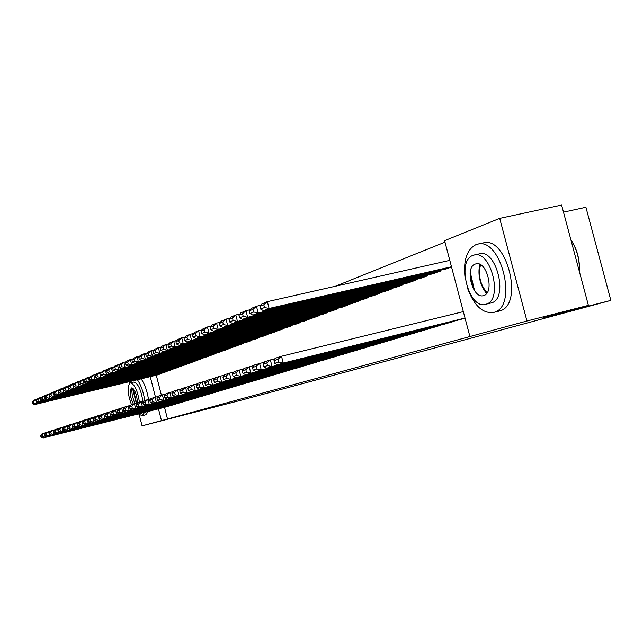 <?xml version="1.0" encoding="UTF-8"?>
<svg xmlns="http://www.w3.org/2000/svg" width="643" height="643" viewBox="0 0 643 643"><rect width="100%" height="100%" fill="white"/><g stroke="black" fill="none" stroke-linecap="round" stroke-linejoin="round"><path stroke-width="0.96" d="M486.518 293.538C479.903 284.825 477.636 275.091 479.718 264.329M444.988 242.154L335.453 286.239M444.594 240.675L499.699 218.379L526.955 320.994L469.904 336.538L444.594 240.675M526.955 320.994L588.401 305.369L561.596 205.045L499.699 218.379M563.493 212.15L585.91 207.263L610.85 300.394L242.234 399.93L142.071 425.843L139.242 414.783M432.892 273.781L440.76 270.984L440.559 270.205M446.057 323.734L453.982 321.106M407.839 282.992L415.201 280.372L415.016 279.649M420.546 331.314L427.957 328.862M384.377 291.625L391.274 289.165L391.105 288.49M396.651 338.419L403.603 336.12M362.355 299.718L368.833 297.412L368.672 296.785M374.226 345.082L380.752 342.928M341.642 307.338L347.742 305.16L347.59 304.573M353.136 351.351L359.276 349.326M322.127 314.507L327.882 312.458L327.737 311.911M333.267 357.259L339.062 355.346M303.713 321.275L309.146 319.346L309.01 318.832M314.523 362.829L319.989 361.028M286.312 327.681L291.448 325.848L291.319 325.366M296.801 368.101L301.977 366.389M269.827 333.733L274.69 332.005L274.577 331.547M280.026 373.085L284.929 371.469M254.202 339.48L258.816 337.832L258.703 337.406M264.12 377.811L268.766 376.284M239.365 344.937L243.753 343.37L243.649 342.968M249.018 382.296L253.438 380.849M225.259 350.122L229.334 348.249M234.663 386.564L238.866 385.189M211.836 355.057L215.71 353.272M220.999 390.631L225.002 389.312M199.041 359.759L202.738 358.063M207.978 394.497L211.788 393.243M186.832 364.243L190.36 362.628M195.552 398.186L199.193 396.996M175.177 368.527L178.545 366.984M183.689 401.714L187.169 400.573M164.029 372.627L167.252 371.156M172.348 405.09L175.676 403.997M156.281 375.182L161.393 395.132M164.512 407.308L167.51 419.011L469.904 336.538M166.858 406.722L170.114 405.653M158.636 374.612L161.787 373.165M177.958 403.418L181.358 402.301M169.543 370.601L172.838 369.098M189.556 399.97L193.109 398.805M180.94 366.414L184.388 364.83M201.693 396.361L205.422 395.14M192.868 362.025L196.477 360.369M214.408 392.584L218.315 391.306M205.366 357.436L209.144 355.7M227.751 388.621L231.85 387.271M218.467 352.613L222.438 350.797M241.752 384.458L246.06 383.043M232.227 347.558L236.399 345.645M256.469 380.085L261.002 378.59M246.687 342.245L251.188 340.637L251.075 340.219M271.965 375.48L276.739 373.904M261.91 336.643L266.652 334.955L266.532 334.513M288.297 370.625L293.337 368.969M277.961 330.751L282.952 328.967L282.832 328.501M305.538 365.497L310.858 363.745M294.888 324.522L300.168 322.641L300.04 322.143M323.759 360.08L329.393 358.231M312.795 317.939L318.381 315.954L318.237 315.424M343.057 354.349L349.02 352.38M331.74 310.971L337.663 308.865L337.519 308.302M363.52 348.265L369.854 346.175M351.842 303.584L358.127 301.35L357.966 300.739M385.261 341.803L391.997 339.576M373.197 295.732L379.876 293.353L379.708 292.702M408.401 334.923L415.579 332.552M395.919 287.381L403.048 284.841L402.864 284.142M433.085 327.592L440.752 325.053M420.16 278.467L427.772 275.759L427.571 275.003M459.472 319.748L465.042 318.124M446.065 268.943L451.555 267.022M136.332 403.394L132.418 388.05M167.51 419.011L142.071 425.843M588.401 305.369L543.648 317.505L610.85 300.394M150.229 376.645L155.461 397.085M158.467 408.835L161.465 420.562M167.132 406.649L43.161 437.955L45.291 437.288L44.23 433.085L42.092 434.99L40.605 435.464L41.031 437.136L42.518 436.669L42.092 434.99M46.208 432.586L42.1 433.776L40.605 435.464M169.865 405.837L45.291 437.288L42.518 436.669M41.031 437.136L43.161 437.955M37.39 399.11L35.735 399.504L36.796 403.7L161.594 373.559M158.909 374.547L34.714 404.56L32.576 403.691L34.023 403.089L33.597 401.409L32.15 402.02L32.576 403.691M32.15 402.02L33.661 400.388L35.735 399.504L33.597 401.409M34.023 403.089L36.796 403.7L34.714 404.56M172.629 405.018L47.453 436.613L49.64 435.93L48.563 431.678L46.4 433.607L44.881 434.089L45.307 435.785L46.826 435.303L46.4 433.607M50.588 431.172L46.384 432.385L44.881 434.089M175.418 404.19L49.64 435.93L46.826 435.303M45.307 435.785L47.453 436.613M178.24 403.346L51.85 435.239L54.084 434.547L52.999 430.247L50.805 432.192L49.254 432.691L49.68 434.403L51.239 433.912L50.805 432.192M55.065 429.725L50.765 430.971L49.254 432.691M181.101 402.502L54.084 434.547L51.239 433.912M49.68 434.403L51.85 435.239M41.658 397.318L39.97 397.72L41.039 401.963L167.051 371.55M164.311 372.562L38.91 402.839L36.747 401.963L38.234 401.345L37.808 399.649L36.321 400.267L36.747 401.963M36.321 400.267L37.841 398.62L39.97 397.72L37.808 399.649M38.234 401.345L41.039 401.963L38.91 402.839M46.031 395.477L44.295 395.895L45.388 400.179L172.629 369.5M169.824 370.537L43.202 401.079L41.023 400.187L42.542 399.56L42.108 397.84L40.589 398.475L41.023 400.187M40.589 398.475L42.116 396.811L44.295 395.895L42.108 397.84M42.542 399.56L45.388 400.179L43.202 401.079M138.317 413.923L142.191 415.7L144.627 412.332M144.779 400.517C143.405 391.852 140.938 384.924 137.385 379.748M145.752 414.799L148.356 411.391M148.501 399.351C147.11 390.775 144.651 383.943 141.13 378.84M130.433 382.874L133.704 382.079C137.98 383.132 141.034 389.529 142.867 401.264M139.427 402.253C137.61 390.446 134.556 384 130.28 382.906L130.183 382.939C127.097 386.539 127.547 393.829 131.526 404.809M137.433 403.121C136.999 394.625 135.03 389.562 131.51 387.93L131.461 387.946C129.275 391.354 129.942 396.771 133.455 404.182M134.837 403.764L132.337 395.783L131.518 387.922M133.205 388.653L136.613 403.322M129.589 381.629L129.388 383.541M130.336 394.987L131.67 400.404M570.823 239.574C577.117 249.138 579.986 259.852 579.407 271.708M579.335 271.418C579.745 259.78 576.924 249.227 570.871 239.743M467.26 287.501C473.835 305.546 482.684 313.856 493.808 312.434L494.596 312.168C518.145 305.562 500.712 236.737 477.403 244.219L475.876 244.686C466.665 249.653 463.081 260.873 465.122 278.347M498.63 311.236L500.342 310.746C523.997 304.107 506.596 235.426 483.182 242.933L477.403 244.219M474.237 255.022L479.252 253.889C496.155 248.206 508.83 298.248 491.63 302.829L490.062 303.207M485.995 304.235L486.325 304.123C503.453 299.566 490.754 249.428 473.923 255.094L473.063 255.359C455.871 260.616 469.044 310.521 485.995 304.235M475.354 264.04C464.182 267.295 472.758 299.759 483.689 295.539L483.769 295.515C494.949 292.686 486.695 260.085 475.78 263.911L475.354 264.04M480.554 264.763C477.958 275.228 480.136 284.568 487.072 292.774M473.875 289.696L470.089 273.428M470.242 272.158L474.574 290.757M183.986 401.642L56.343 433.84L58.634 433.125L57.532 428.777L55.314 430.746L53.723 431.252L54.165 432.988L55.756 432.482L55.314 430.746M59.654 428.246L55.25 429.516L53.723 431.252M186.904 400.774L58.634 433.125L55.756 432.482M54.165 432.988L56.343 433.84M189.854 399.898L60.948 432.401L63.295 431.67L62.178 427.274L59.936 429.267L58.304 429.789L58.746 431.541L60.378 431.027L59.936 429.267M64.348 426.727L59.839 428.029L58.304 429.789M192.844 399.006L63.295 431.67L60.378 431.027M58.746 431.541L60.948 432.401M50.5 393.596L48.731 394.022L49.824 398.363L178.336 367.402M175.467 368.463L47.59 399.279L45.396 398.371L46.955 397.728L46.513 395.992L44.962 396.643L45.396 398.371M44.962 396.643L46.497 394.963L48.731 394.022L46.513 395.992M46.955 397.728L49.824 398.363L47.59 399.279M55.081 391.667L53.265 392.101L54.374 396.498L184.171 365.264M181.238 366.341L52.091 397.43L49.873 396.514L51.464 395.855L51.022 394.103L49.431 394.77L49.873 396.514M49.431 394.77L50.982 393.066L53.265 392.101L51.022 394.103M51.464 395.855L54.374 396.498L52.091 397.43M195.866 398.113L65.666 430.931L68.062 430.183L66.936 425.73L64.662 427.748L62.99 428.286L63.44 430.054L65.112 429.532L64.662 427.748M69.163 425.176L64.541 426.51L62.99 428.286M198.92 397.205L68.062 430.183L65.112 429.532M63.44 430.054L65.666 430.931M59.775 389.698L57.91 390.14L59.035 394.585L190.143 363.07M187.145 364.171L56.697 395.549L54.462 394.617L56.094 393.942L55.636 392.158L54.012 392.849L54.462 394.617M54.012 392.849L55.571 391.129L57.91 390.14L55.636 392.158M56.094 393.942L59.035 394.585L56.697 395.549M202.006 396.289L70.489 429.428L72.948 428.664L71.807 424.155L69.508 426.196L67.796 426.743L68.254 428.535L69.958 427.997L69.508 426.196M74.09 423.584L69.356 424.943L67.796 426.743M205.133 395.357L72.948 428.664L69.958 427.997M68.254 428.535L70.489 429.428M64.581 387.673L62.668 388.131L63.81 392.632L196.252 360.819M193.181 361.953L61.407 393.612L59.156 392.672L60.828 391.973L60.37 390.172L58.698 390.88L59.156 392.672M58.698 390.88L60.273 389.144L62.668 388.131L60.37 390.172M60.828 391.973L63.81 392.632L61.407 393.612M208.3 394.416L75.44 427.884L77.956 427.097L76.798 422.531L74.467 424.605L72.715 425.168L73.181 426.984L74.934 426.43L74.467 424.605M79.137 421.953L74.291 423.351L72.715 425.168M211.499 393.468L77.956 427.097L74.934 426.43M73.181 426.984L75.44 427.884M214.738 392.503L80.512 426.301L83.092 425.497L81.918 420.876L79.555 422.973L77.763 423.544L78.229 425.385L80.029 424.822L79.555 422.973M84.313 420.281L79.346 421.712L77.763 423.544M218.017 391.531L83.092 425.497L80.029 424.822M78.229 425.385L80.512 426.301M221.337 390.542L85.704 424.685L88.356 423.858L87.167 419.18L84.772 421.302L82.931 421.888L83.405 423.753L85.246 423.166L84.772 421.302M89.626 418.561L84.522 420.032L82.931 421.888M224.696 389.545L88.356 423.858L85.246 423.166M83.405 423.753L85.704 424.685M228.096 388.533L91.033 423.022L93.749 422.17L92.552 417.436L90.124 419.582L88.236 420.184L88.718 422.073L90.607 421.478L90.124 419.582M95.068 416.801L89.843 418.312L88.236 420.184M231.536 387.512L93.749 422.17L90.607 421.478M88.718 422.073L91.033 423.022M235.016 386.475L96.506 421.318L99.287 420.442L98.066 415.643L95.614 417.821L93.677 418.44L94.159 420.353L96.104 419.742L95.614 417.821M100.662 415L95.293 416.543L93.677 418.44M238.545 385.43L99.287 420.442L96.104 419.742M94.159 420.353L96.506 421.318M242.114 384.369L102.116 419.566L104.978 418.673L103.74 413.811L101.248 416.013L99.255 416.656L99.753 418.585L101.739 417.958L101.248 416.013M106.4 413.144L100.887 414.735L99.255 416.656M245.73 383.292L104.978 418.673L101.739 417.958M99.753 418.585L102.116 419.566M249.388 382.207L107.871 417.765L110.813 416.849L109.551 411.93L107.027 414.164L104.986 414.815L105.484 416.777L107.534 416.134L107.027 414.164M112.284 411.247L106.625 412.878L104.986 414.815M253.101 381.106L110.813 416.849L107.534 416.134M105.484 416.777L107.871 417.765M256.854 379.989L113.787 415.925L116.801 414.984L115.531 409.993L112.967 412.259L110.869 412.927L111.376 414.912L113.481 414.253L112.967 412.259M118.336 409.294L112.525 410.965L110.869 412.927M260.656 378.856L116.801 414.984L113.481 414.253M111.376 414.912L113.787 415.925M264.514 377.714L119.863 414.028L122.958 413.063L121.672 408L119.076 410.298L116.913 410.99L117.428 413.007L119.59 412.324L119.076 410.298M124.557 407.284L118.577 409.004L116.913 410.99M268.412 376.549L122.958 413.063L119.59 412.324M117.428 413.007L119.863 414.028M69.5 385.599L67.547 386.073L68.697 390.623L202.513 358.521M199.362 359.678L66.237 391.635L63.962 390.671L65.674 389.963L65.216 388.139L63.504 388.862L63.962 390.671M63.504 388.862L65.088 387.102L67.547 386.073L65.216 388.139M65.674 389.963L68.697 390.623L66.237 391.635M74.548 383.477L72.538 383.959L73.712 388.573L208.911 356.174M205.696 357.355L71.188 389.602L68.897 388.629L70.65 387.898L70.183 386.057L68.431 386.789L68.897 388.629M68.431 386.789L70.031 385.02L72.538 383.959L70.183 386.057M70.65 387.898L73.712 388.573L71.188 389.602M79.732 381.299L77.666 381.789L78.856 386.459L215.477 353.763M212.174 354.976L76.268 387.52L73.953 386.531L75.753 385.784L75.279 383.919L73.479 384.675L73.953 386.531M73.479 384.675L75.086 382.882L77.666 381.789L75.279 383.919M75.753 385.784L78.856 386.459L76.268 387.52M85.037 379.073L82.923 379.571L84.12 384.305L222.197 351.295M218.813 352.533L81.468 385.39L79.137 384.385L80.978 383.614L80.504 381.725L78.655 382.497L79.137 384.385M78.655 382.497L80.279 380.688L82.923 379.571L80.504 381.725M80.978 383.614L84.12 384.305L81.468 385.39M90.486 376.782L88.316 377.296L89.53 382.087L229.085 348.763M225.621 350.033L86.813 383.204L84.45 382.175L86.347 381.395L85.857 379.474L83.968 380.27L84.45 382.175M83.968 380.27L85.599 378.438L88.316 377.296L85.857 379.474M86.347 381.395L89.53 382.087L86.813 383.204M96.08 374.427L93.846 374.957L95.084 379.812L236.142 346.167M232.589 347.469L92.287 380.953L89.907 379.917L91.853 379.105L91.362 377.168L89.417 377.98L89.907 379.917M89.417 377.98L91.065 376.131L93.846 374.957L91.362 377.168M91.853 379.105L95.084 379.812L92.287 380.953M101.827 372.016L99.528 372.554L100.782 377.473L243.384 343.507M239.743 344.849L97.913 378.647L95.51 377.594L97.503 376.766L97.005 374.797L95.011 375.633L95.51 377.594M95.011 375.633L96.667 373.768L99.528 372.554L97.005 374.797M97.503 376.766L100.782 377.473L97.913 378.647M107.719 369.532L105.364 370.095L106.634 375.078L250.81 340.774M247.073 342.148L103.684 376.284L101.264 375.207L103.314 374.355L102.808 372.361L100.758 373.221L101.264 375.207M100.758 373.221L102.422 371.332L105.364 370.095L102.808 372.361M103.314 374.355L106.634 375.078L103.684 376.284M113.787 366.984L111.352 367.563L112.646 372.61L258.43 337.977M254.596 339.383L109.615 373.848L107.172 372.755L109.278 371.879L108.763 369.862L106.658 370.746L107.172 372.755M106.658 370.746L108.337 368.833L111.352 367.563L108.763 369.862M109.278 371.879L112.646 372.61L109.615 373.848M272.367 375.375L126.1 412.083L129.291 411.086L127.981 405.958L125.345 408.289L123.126 408.996L123.649 411.038L125.867 410.338L125.345 408.289M130.947 405.219L124.798 406.987L123.126 408.996M276.377 374.186L129.291 411.086L125.867 410.338M123.649 411.038L126.1 412.083M120.016 364.372L117.516 364.959L118.818 370.079L266.25 335.107M262.32 336.546L115.708 371.357L113.24 370.239L115.41 369.339L114.888 367.29L112.726 368.198L113.24 370.239M112.726 368.198L114.414 366.269L117.516 364.959L114.888 367.29M115.41 369.339L118.818 370.079L115.708 371.357M280.436 372.98L132.514 410.081L135.794 409.061L134.467 403.86L131.791 406.223L129.516 406.947L130.047 409.02L132.321 408.297L131.791 406.223M137.522 403.097L131.196 404.913L129.516 406.947M284.552 371.758L135.794 409.061L132.321 408.297M130.047 409.02L132.514 410.081M126.422 361.679L123.85 362.282L125.176 367.474L274.288 332.15M270.245 333.637L121.977 368.785L119.485 367.651L121.712 366.727L121.181 364.653L118.955 365.586L119.485 367.651M118.955 365.586L120.659 363.633L123.85 362.282L121.181 364.653M121.712 366.727L125.176 367.474L121.977 368.785M288.723 370.521L139.113 408.024L142.489 406.971L141.138 401.698L138.422 404.093L136.083 404.841L136.621 406.947L138.968 406.199L138.422 404.093M144.281 400.911L137.779 402.783L136.083 404.841M292.951 369.259L142.489 406.971L138.968 406.199M136.621 406.947L139.113 408.024M133.013 358.907L130.36 359.525L131.711 364.798L282.534 329.12M278.379 330.647L128.415 366.14L125.899 364.991L128.19 364.034L127.652 361.929L125.369 362.893L125.899 364.991M125.369 362.893L127.081 360.916L130.36 359.525L127.652 361.929M128.19 364.034L131.711 364.798L128.415 366.14M297.235 367.989L145.905 405.91L149.369 404.825L148.003 399.472L145.254 401.907L142.842 402.679L143.381 404.809L145.8 404.045L145.254 401.907M151.242 398.668L144.546 400.589L142.842 402.679M301.583 366.695L149.369 404.825L145.8 404.045M143.381 404.809L145.905 405.91M139.796 356.061L137.063 356.696L138.43 362.041L291.014 326.009M286.746 327.576L135.046 363.424L132.506 362.25L134.861 361.27L134.315 359.132L131.96 360.12L132.506 362.25M131.96 360.12L133.688 358.127L137.063 356.696L134.315 359.132M134.861 361.27L138.43 362.041L135.046 363.424M305.988 365.385L152.889 403.732L156.458 402.614L155.067 397.181L152.278 399.649L149.795 400.444L150.349 402.606L152.833 401.827L152.278 399.649M158.411 396.353L151.515 398.339L149.795 400.444M310.456 364.059L156.458 402.614L152.833 401.827M150.349 402.606L152.889 403.732M146.781 353.128L143.96 353.779L145.35 359.204L299.726 322.802M295.338 324.418L141.862 360.635L139.306 359.429L141.725 358.424L141.171 356.254L138.751 357.275L139.306 359.429M138.751 357.275L140.487 355.249L143.96 353.779L141.171 356.254M141.725 358.424L145.35 359.204L141.862 360.635M314.982 362.716L160.083 401.481L163.764 400.34L162.349 394.826L159.512 397.334L156.956 398.154L157.519 400.34L160.075 399.536L159.512 397.334M165.79 393.974L158.684 396.016L156.956 398.154M319.579 361.35L163.764 400.34L160.075 399.536M157.519 400.34L160.083 401.481M153.974 350.105L151.065 350.781L152.479 356.278L308.688 319.515M304.179 321.17L148.887 357.749L146.299 356.527L148.798 355.491L148.236 353.296L145.744 354.341L146.299 356.527M145.744 354.341L147.488 352.292L151.065 350.781L148.236 353.296M148.798 355.491L152.479 356.278L148.887 357.749M324.233 359.967L167.493 399.174L171.279 397.993L169.848 392.399L166.963 394.939L164.335 395.783L164.897 398.009L167.542 397.181L166.963 394.939M173.393 391.515L166.071 393.62L164.335 395.783M328.967 358.561L171.279 397.993L167.542 397.181M164.897 398.009L167.493 399.174M161.385 346.987L158.387 347.686L159.818 353.272L317.907 316.123M313.27 317.827L156.12 354.791L153.508 353.537L156.08 352.468L155.51 350.242L152.938 351.319L153.508 353.537M152.938 351.319L154.698 349.245L158.387 347.686L155.51 350.242M156.08 352.468L159.818 353.272L156.12 354.791M333.757 357.138L175.129 396.795L179.035 395.574L177.581 389.891L174.647 392.479L171.93 393.347L172.509 395.606L175.234 394.746L174.647 392.479M181.238 388.983L173.682 391.153L171.93 393.347M338.62 355.692L179.035 395.574L175.234 394.746M172.509 395.606L175.129 396.795M169.029 343.78L165.934 344.503L167.389 350.17L327.4 312.635M322.617 314.395L163.571 351.729L160.935 350.459L163.595 349.358L163.009 347.091L160.356 348.201L160.935 350.459M160.356 348.201L162.132 346.103L165.934 344.503L163.009 347.091M163.595 349.358L167.389 350.17L163.571 351.729M343.563 354.221L182.998 394.336L187.033 393.082L185.546 387.311L182.572 389.939L179.775 390.831L180.362 393.13L183.167 392.246L182.572 389.939M189.323 386.379L181.535 388.613L179.775 390.831M348.57 352.734L187.033 393.082L183.167 392.246M180.362 393.13L182.998 394.336M176.913 340.469L173.714 341.216L175.193 346.971L337.165 309.05M332.246 310.858L171.263 348.578L168.595 347.284L171.335 346.143L170.741 343.844L168.008 344.994L168.595 347.284M168.008 344.994L169.792 342.872L173.714 341.216L170.741 343.844M171.335 346.143L175.193 346.971L171.263 348.578M353.65 351.223L191.124 391.804L195.279 390.51L193.776 384.651L190.746 387.311L187.86 388.243L188.455 390.574L191.349 389.658L190.746 387.311M197.674 383.678L189.629 385.993L187.86 388.243M358.818 349.688L195.279 390.51L191.349 389.658M188.455 390.574L191.124 391.804M185.047 337.053L181.744 337.824L183.247 343.667L347.228 305.353M342.164 307.209L179.188 345.331L176.495 344.005L179.325 342.832L178.722 340.493L175.901 341.682L176.495 344.005M175.901 341.682L177.693 339.528L181.744 337.824L178.722 340.493M179.325 342.832L183.247 343.667L179.188 345.331M364.051 348.136L199.499 389.192L203.791 387.85L202.264 381.902L199.185 384.61L196.203 385.567L196.814 387.93L199.796 386.99L199.185 384.61M206.29 380.897L197.98 383.284L196.203 385.567M369.371 346.553L203.791 387.85L199.796 386.99M196.814 387.93L199.499 389.192M193.447 333.532L190.023 334.32L191.558 340.26L357.604 301.543M352.38 303.456L187.362 341.98L184.654 340.621L187.571 339.416L186.96 337.036L184.043 338.258L184.654 340.621M184.043 338.258L185.851 336.088L190.023 334.32L186.96 337.036M187.571 339.416L191.558 340.26L187.362 341.98M374.773 344.945L208.155 386.491L212.584 385.109L211.033 379.057L207.898 381.813L204.82 382.802L205.438 385.205L208.525 384.233L207.898 381.813M215.196 378.028L206.612 380.487L204.82 382.802M380.254 343.322L212.584 385.109L208.525 384.233M205.438 385.205L208.155 386.491M202.119 329.891L198.583 330.703L200.134 336.747L368.294 297.613M362.909 299.59L195.81 338.515L193.069 337.133L196.083 335.887L195.464 333.468L192.45 334.73L193.069 337.133M192.45 334.73L194.266 332.527L198.583 330.703L195.464 333.468M196.083 335.887L200.134 336.747L195.81 338.515M385.824 341.666L217.093 383.702L221.674 382.28L220.091 376.123L216.908 378.928L213.717 379.949L214.352 382.392L217.543 381.387L216.908 378.928M224.399 375.062L215.526 377.602L213.717 379.949M391.483 339.978L221.674 382.28L217.543 381.387M214.352 382.392L217.093 383.702M211.089 326.13L207.424 326.974L209.007 333.106L379.322 293.562M373.76 295.603L204.538 334.939L201.765 333.524L204.884 332.238L204.249 329.779L201.138 331.089L201.765 333.524M201.138 331.089L202.971 328.854L207.424 326.974L204.249 329.779M204.884 332.238L209.007 333.106L204.538 334.939M397.237 338.274L226.336 380.825L231.07 379.346L229.455 373.093L226.215 375.938L222.92 376.999L223.563 379.483L226.858 378.438L226.215 375.938M233.915 371.992L224.737 374.62L222.92 376.999M403.073 336.538L231.07 379.346L226.858 378.438M223.563 379.483L226.336 380.825M220.356 322.239L216.562 323.107L218.178 329.353L390.703 289.382M384.964 291.488L213.548 331.241L210.759 329.795L213.974 328.46L213.331 325.969L210.116 327.319L210.759 329.795M210.116 327.319L211.957 325.053L216.562 323.107L213.331 325.969M213.974 328.46L218.178 329.353L213.548 331.241M409.004 334.778L235.885 377.843L240.787 376.316L239.148 369.95L235.844 372.852L232.436 373.945L233.096 376.476L236.503 375.399L235.844 372.852M243.761 368.817L234.261 371.533L232.436 373.945M415.04 332.986L240.787 376.316L236.503 375.399M233.096 376.476L235.885 377.843M229.953 318.213L226.023 319.113L227.662 325.462L402.446 285.058M396.53 287.236L222.88 327.424L220.059 325.945L223.386 324.562L222.735 322.022L219.408 323.421L220.059 325.945M219.408 323.421L221.256 321.13L226.023 319.113L222.735 322.022M223.386 324.562L227.662 325.462L222.88 327.424M421.165 331.161L245.771 374.756L250.85 373.181L249.179 366.703L245.819 369.653L242.29 370.786L242.95 373.358L246.486 372.241L245.819 369.653M253.961 365.521L244.115 368.343L242.29 370.786M427.402 329.312L250.85 373.181L246.486 372.241M242.95 373.358L245.771 374.756M239.887 314.049L235.804 314.982L237.476 321.436L414.582 280.605M408.466 282.848L232.525 323.469L229.68 321.95L233.128 320.519L232.461 317.939L229.012 319.386L229.68 321.95M229.012 319.386L230.869 317.063L235.804 314.982L232.461 317.939M233.128 320.519L237.476 321.436L232.525 323.469M433.736 327.432L256.01 371.566L261.267 369.926L259.563 363.335L256.139 366.341L252.49 367.515L253.165 370.135L256.822 368.978L256.139 366.341M264.522 362.113L254.323 365.031L252.49 367.515M440.174 325.511L261.267 369.926L256.822 368.978M253.165 370.135L256.01 371.566M250.175 309.733L245.947 310.698L247.643 317.272L427.129 275.992M420.803 278.315L242.515 319.37L239.638 317.819L243.215 316.34L242.532 313.712L238.963 315.207L239.638 317.819M238.963 315.207L240.828 312.86L245.947 310.698L242.532 313.712M243.215 316.34L247.643 317.272L242.515 319.37M446.724 323.566L266.62 368.262L272.061 366.558L270.325 359.855L266.845 362.909L263.051 364.123L263.743 366.791L267.536 365.594L266.845 362.909M275.477 358.585L264.9 361.607L263.051 364.123M453.387 321.588L272.061 366.558L267.536 365.594M263.743 366.791L266.62 368.262M260.849 305.256L256.444 306.261L258.181 312.948L440.101 271.225M433.559 273.629L252.868 315.126L249.958 313.543L253.663 312.008L252.972 309.331L249.275 310.882L249.958 313.543M249.275 310.882L251.148 308.495L256.444 306.261L252.972 309.331M253.663 312.008L258.181 312.948L252.868 315.126M460.163 319.571L277.615 364.83L283.266 363.07L281.489 356.238L277.937 359.357L274.006 360.61L274.714 363.327L278.644 362.089L277.937 359.357M463.33 311.614L281.489 356.238L275.855 358.063L274.006 360.61M465.018 318.028L283.266 363.07L278.644 362.089M274.714 363.327L277.615 364.83M449.795 260.359L267.343 301.655L269.104 308.471L451.482 266.765M446.756 268.782L263.59 310.73L260.664 309.098L264.498 307.507L263.799 304.782L259.965 306.398L260.664 309.098M259.965 306.398L261.846 303.978L267.343 301.655L263.799 304.782M264.498 307.507L269.104 308.471L263.59 310.73M142.28 415.675L145.993 414.735M494.596 312.168L500.342 310.746M491.63 302.829L486.325 304.123"/></g></svg>

